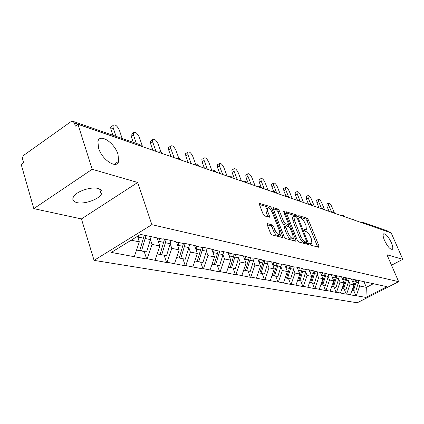 <?xml version="1.0" encoding="UTF-8"?>
<svg xmlns="http://www.w3.org/2000/svg" width="424" height="424" viewBox="0 0 424 424"><rect width="100%" height="100%" fill="white"/><g stroke="black" fill="none" stroke-linecap="round" stroke-linejoin="round"><path stroke-width="0.64" d="M118.026 154.373C114.581 142.681 99.476 132.813 97.918 141.574L98.543 148.082C102.004 159.928 116.971 169.563 118.625 161.337L118.026 154.373M391.384 242.645C388.236 236.338 385.607 233.412 383.497 233.857C382.755 234.838 383.095 237.027 384.51 240.424C387.663 246.752 390.292 249.704 392.407 249.286C393.17 248.3 392.831 246.084 391.384 242.645M309.759 243.975L310.723 245.162L318.837 247.309L318.991 246.037L308.402 219.924L307.061 218.249L298.856 215.646L298.719 216.494L299.678 217.692L300.754 218.026C302.376 218.784 303.833 220.591 305.116 223.453L305.996 225.642L306.361 229.373L304.125 229.326L304.204 230.153L305.169 231.345L306.239 231.652C307.856 232.373 309.313 234.181 310.612 237.074L311.502 239.284L311.863 243.143L309.679 243.122L309.759 243.975M98.236 188.494C101.834 189.592 102.857 191.531 101.304 194.303C98.352 199.63 83.973 204.522 76.866 202.593C72.976 201.527 71.9 199.503 73.644 196.524C76.802 191.176 91.467 186.401 98.236 188.494M267.608 223.655L267.221 223.761L267.316 224.99L270.443 233.078L271.969 234.928L282.792 237.594L282.691 236.348L271.752 208.396L270.279 206.583L259.303 203.345L259.403 204.511L263.113 214.109L264.634 215.964L269.574 217.21L269.478 216.012L267.639 211.295L267.364 208.152C268.843 207.437 270.512 208.968 272.378 212.747L279.586 231.186L279.845 234.504C278.367 235.182 276.708 233.645 274.874 229.893L273.66 226.771L272.155 224.943L267.608 223.655L267.152 223.92M137.705 182.474L92.204 169.282L77.952 124.312L391.182 232.914L402.8 259.334L386.969 254.744L398.645 281.663L151.872 224.688L137.705 182.474L81.429 218.927L94.08 260.373L151.872 224.688M297.266 240.238L298.692 241.982L308.131 244.478L308.423 244.404L308.312 243.185L297.611 216.532L296.233 214.814L286.348 211.873L286.46 213.023L297.266 240.238M295.613 241.171L285.681 238.548L284.202 236.751L273.279 208.878L273.173 207.718L277.89 209L279.337 210.781L283.714 221.885L285.161 223.66L288.309 224.397L288.203 223.209L283.661 211.751L283.587 210.94L284.827 212.117L295.83 239.852L295.931 241.092L295.613 241.171M94.08 260.373L357.231 302.778L398.645 281.663M144.197 251.506L146.667 259.027L147.144 258.741L151.999 244.394L150.398 239.587L146.609 251.957L141.494 250.997L146.004 235.569M146.667 259.027L111.337 252.413L140.561 234.414L162.996 239.173L163.5 238.866L175.912 241.505L175.414 241.807L183.136 243.44L183.629 243.148L195.273 245.629L194.786 245.915L202.036 247.452L202.518 247.166L213.463 249.498L212.986 249.773L219.807 251.22L220.279 250.944L230.587 253.139L230.121 253.409L236.55 254.771L237.011 254.506L246.731 256.573L246.275 256.833L252.344 258.121L252.799 257.866L261.984 259.817L261.534 260.071L267.279 261.29L267.719 261.041L276.416 262.891L275.976 263.134L281.409 264.284L281.849 264.046L290.085 265.795L289.656 266.034L294.812 267.125L295.242 266.892L303.059 268.556L302.635 268.789L307.533 269.823L307.951 269.6L315.382 271.18L314.968 271.402L327.111 273.671L326.703 273.893L331.133 274.832L331.541 274.614L386.995 286.677L365.939 297.425L356.303 295.724L359.674 286.009L358.354 282.84M353.796 290.721L355.937 295.91L356.303 295.724M355.937 295.91L346.636 294.012L350.081 284.085L348.745 280.847M344.097 288.903L346.265 294.203L346.636 294.012M346.265 294.203L336.539 292.226L340.053 282.077L338.702 278.759M333.969 287.011L336.163 292.422L336.539 292.226M336.163 292.422L325.982 290.361L329.57 279.978L328.197 276.581M323.38 285.029L325.595 290.562L325.982 290.361M325.595 290.562L314.926 288.405L318.594 277.778L317.205 274.296M312.292 282.951L314.534 288.611L314.926 288.405M314.534 288.611L303.335 286.359L307.093 275.473L305.683 271.901M300.674 280.778L302.937 286.571L303.335 286.359M302.937 286.571L291.177 284.207L295.019 273.051L293.588 269.388M288.484 278.499L290.774 284.425L291.177 284.207M290.774 284.425L278.409 281.949L282.342 270.512L280.889 266.749M275.68 276.104L277.996 282.172L278.409 281.949M277.996 282.172L264.974 279.575L269.002 267.841L267.533 263.972M262.212 273.586L264.555 279.803L264.974 279.575M264.555 279.803L250.828 277.073L254.957 265.026L253.467 261.046M248.035 270.931L250.399 277.312L250.828 277.073M250.399 277.312L235.908 274.434L240.143 262.058L238.633 257.962M233.083 268.132L235.468 274.678L235.908 274.434M235.468 274.678L220.146 271.646L224.492 258.921L222.966 254.702M217.3 265.18L219.706 271.901L220.146 271.646M219.706 271.901L203.478 268.699L207.94 255.603L206.393 251.252M200.6 262.058L203.027 268.959L203.478 268.699M203.027 268.959L185.818 265.578L190.403 252.089L188.839 247.595M182.914 258.746L185.357 265.848L185.818 265.578M185.357 265.848L167.077 262.265L171.789 248.358L170.209 243.715M164.146 255.237L166.606 262.541L167.077 262.265M166.606 262.541L147.144 258.741M151.999 244.394L159.885 245.973L157.187 237.938M173.326 240.959L175.414 241.807M155.089 260.145L159.885 245.973M171.789 248.358L179.204 249.847L176.522 242.04M192.734 245.088L194.786 245.915M174.54 263.585L179.204 249.847M190.403 252.089L197.383 253.488L194.717 245.883M210.967 248.968L212.986 249.773M192.846 266.823L197.383 253.488M207.94 255.603L214.528 256.923L211.793 249.296M228.133 252.619L230.121 253.409M210.108 269.876L214.528 256.923M224.492 258.921L230.714 260.166L227.948 252.577M244.325 256.059L246.275 256.833M226.416 272.754L230.714 260.166M240.143 262.058L246.031 263.235L243.286 255.842M259.615 259.313L261.534 260.071M241.839 275.483L246.031 263.235M254.957 265.026L260.537 266.145L257.819 258.932M274.089 262.392L275.976 263.134M256.446 278.065L260.537 266.145M269.002 267.841L274.301 268.901L271.609 261.868M287.801 265.313L289.656 266.034M270.311 280.518L274.301 268.901M282.342 270.512L287.377 271.519L284.716 264.656M300.807 268.079L302.635 268.789M283.476 282.845L287.377 271.519M295.019 273.051L299.81 274.015L297.182 267.306M313.172 270.708L314.968 271.402M296.005 285.061L299.81 274.015M307.093 275.473L311.656 276.384L309.054 269.834M324.932 273.21L326.703 273.893M307.935 287.17L311.656 276.384M318.594 277.778L322.95 278.648L320.374 272.24M336.137 275.595L337.875 276.262M319.309 289.179L322.95 278.648M329.57 279.978L333.73 280.81L331.271 274.757M346.821 277.868L348.533 278.52M330.169 291.103L333.73 280.81M340.053 282.077L344.028 282.872L341.643 277.063M357.024 280.036L358.704 280.677M340.541 292.936L344.028 282.872M350.081 284.085L353.881 284.849L351.528 279.156M366.771 282.108L368.43 282.739M350.468 294.691L353.881 284.849M388.66 232.039L363.559 223.337M362.557 222.245L387.435 230.91L388.617 231.939M359.674 286.009L366.341 287.345L373.65 283.577M363.893 281.499L366.341 287.345L365.939 297.425M376.099 284.096L377.726 284.711M391.506 265.212L402.8 259.334M92.204 169.282L33.809 208.635L21.2 164.459L23.601 162.758L22.695 159.599C22.324 157.702 22.838 156.149 24.242 154.935L70.872 121.725L72.78 121.275L74.37 122.912L75.382 126.124L77.952 124.312M33.809 208.635L81.429 218.927M131.138 240.217L139.321 241.855L137.503 236.295M134.376 256.483L139.321 241.855M309.854 244.182L311.401 243.397M304.331 230.428L305.889 229.638M317.682 247.001L307.04 220.697L305.699 219.028L298.909 216.887M295.767 216.463L294.85 215.609L286.433 212.965M306.981 244.176L306.239 242.311M306.42 242.146L306.552 241.24L297.15 217.793L296.18 216.595L295.024 216.229L293.991 216.468L294.346 220.167L300.796 236.322C302.126 239.295 303.616 241.134 305.275 241.839L306.42 242.146L305.01 242.931L306.52 242.152M293.122 216.966L292.597 217.268L292.947 220.968L294.346 220.167M305.01 242.931L303.865 242.623C302.201 241.924 300.711 240.085 299.386 237.117L292.947 220.968M273.257 208.815L276.469 209.827L277.89 209M288.129 224.503L286.55 225.298L283.736 224.476L282.283 222.706L277.916 211.608L276.469 209.827M288.023 224.561L288.839 226.623M293.223 237.694L294.394 240.657L295.83 239.852M288.304 233.518C290.064 237.122 291.648 238.627 293.053 238.034L292.772 234.748L290.249 228.377L288.813 226.612L285.665 225.886L285.765 227.089L288.304 233.518L286.863 234.334C288.622 237.938 290.207 239.438 291.617 238.839L292.587 238.293M284.414 226.602L284.334 227.911L285.765 227.089M286.863 234.334L284.334 227.911M279.315 234.806L278.382 235.336C276.899 236.014 275.24 234.483 273.406 230.73L272.197 227.614L270.692 225.785L267.258 224.821M266.489 208.666L265.922 209L266.192 212.143L267.639 211.295M268.069 216.977L266.192 212.143M270.395 209.435L268.843 207.426L259.377 204.448M281.308 237.392L280.031 234.106M334.531 213.272L331.61 206.292C330.391 203.843 329.342 202.752 328.452 203.011L328.727 205.253L326.962 206.26L326.904 203.896M358.847 280.709L358.397 282.713L356.059 282.23L356.552 279.935M356.059 282.23L353.452 290.652L355.794 291.092L358.397 282.713M352.689 290.392L353.452 290.652M353.399 279.268L352.741 282.093M351.962 290.376L352.651 290.504L355.763 279.771M326.962 206.26L329.104 211.391M328.727 205.253L331.51 211.921M324.636 209.843L321.684 202.72C320.427 200.197 319.336 199.084 318.408 199.375L318.673 201.638L316.882 202.667L316.855 200.271M349.244 278.674L348.782 280.72L346.344 280.216L346.848 277.879M346.344 280.216L343.679 288.824L346.127 289.285L348.782 280.72M342.878 288.548L343.679 288.824M343.551 277.169L342.878 280.063M342.073 288.527L342.841 288.67L346.021 277.699M316.882 202.667L319.044 207.903M318.673 201.638L321.334 208.073M314.306 206.26L311.322 198.994C310.029 196.392 308.895 195.252 307.925 195.581L308.179 197.865L306.361 198.92L306.372 196.487M339.211 276.543L338.739 278.642L336.19 278.112L336.693 275.807M336.19 278.112L333.465 286.916L336.025 287.393L338.739 278.642M332.633 286.624L333.465 286.916M333.259 274.98L332.564 277.948M331.727 286.592L332.591 286.751L335.84 275.531M306.361 198.92L308.539 204.262M308.179 197.865L310.776 204.209M303.51 202.518L300.499 195.104C299.159 192.411 297.987 191.251 296.97 191.616L297.213 193.922L295.364 195.008L295.125 192.697L295.417 192.528M328.722 274.317L328.234 276.464L325.568 275.907L326.072 273.65M325.568 275.907L322.781 284.917L325.462 285.416L328.234 276.464M321.906 284.61L322.781 284.917M322.489 272.69L321.779 275.733M320.904 284.562L321.869 284.743L325.187 273.305M295.364 195.008L297.489 200.255M297.213 193.922L299.89 200.526M292.226 198.602L289.184 191.038C287.801 188.251 286.576 187.064 285.511 187.477L285.744 189.798L283.868 190.911L283.64 188.585L283.958 188.394M317.735 271.991L317.237 274.185L314.444 273.602L314.947 271.392M314.444 273.602L311.592 282.824L314.401 283.349L317.237 274.185M310.681 282.506L311.592 282.824M311.205 270.289L310.474 273.411M309.562 282.442L310.638 282.644L314.02 271.037M283.868 190.911L285.803 195.75M285.744 189.798L288.797 197.414M280.412 194.51L277.338 186.777C275.902 183.894 274.63 182.68 273.517 183.142L273.74 185.484L271.832 186.624L271.609 184.281L271.969 184.069M306.223 269.547L305.715 271.795L302.784 271.185L303.298 268.927M302.784 271.185L299.863 280.63L302.81 281.181L305.715 271.795M298.909 280.291L299.863 280.63M299.371 267.772L298.618 270.978M297.675 280.216L298.862 280.439L302.312 268.662M271.832 186.624L273.671 191.277M273.74 185.484L276.824 193.264M268.032 190.217L264.931 182.315C263.442 179.326 262.112 178.085 260.94 178.599L261.158 180.958L259.212 182.135L259.006 179.776L259.403 179.532M294.145 266.988L293.62 269.288L290.546 268.652L291.071 266.336M290.546 268.652L287.557 278.324L290.652 278.902L293.62 269.288M286.55 277.974L287.557 278.324M286.947 265.127L286.174 268.424M285.188 277.884L286.502 278.128L290.027 266.113M259.212 182.135L261.189 187.196M261.158 180.958L264.269 188.908M255.047 185.712L251.914 177.635C250.361 174.529 248.973 173.262 247.743 173.845L247.95 176.214L245.978 177.418L245.777 175.048L246.227 174.773M281.462 264.258L280.921 266.654L277.683 265.986L278.229 263.611M277.683 265.986L274.625 275.907L277.874 276.512L280.921 266.654M273.565 275.531L274.625 275.907M273.888 262.35L273.093 265.737M272.06 275.425L273.517 275.701L277.126 263.378M245.978 177.418L248.263 183.364M247.95 176.214L251.093 184.345M241.404 180.984L238.246 172.722C236.629 169.489 235.177 168.196 233.884 168.847L234.08 171.227L232.071 172.467L231.88 170.093L232.384 169.78M268.159 261.131L267.56 263.887L264.157 263.177L264.714 260.744M264.157 263.177L261.014 273.358L264.438 273.999L267.56 263.887M259.901 272.966L261.014 273.358M260.135 259.52L259.318 262.912M258.237 272.839L259.848 273.141L263.553 260.5M232.071 172.467L234.382 178.546M234.08 171.227L237.249 179.543M227.057 176.008L223.872 167.554C222.187 164.183 220.66 162.864 219.298 163.6L219.494 165.98L217.448 167.263L217.263 164.883L217.83 164.523M254.109 258.142L253.488 260.967L249.9 260.225L250.478 257.723M249.9 260.225L246.678 270.676L250.287 271.355L253.488 260.967M245.507 270.258L246.678 270.676M245.623 256.578L244.807 259.939M243.673 270.115L245.454 270.448L249.254 257.463M217.448 167.263L219.775 173.485M219.494 165.98L222.685 174.492M211.952 170.771L208.741 162.111C206.976 158.597 205.375 157.251 203.939 158.078L204.124 160.452L202.047 161.777L201.866 159.403L202.508 158.989M239.29 254.994L238.654 257.893L234.864 257.108L235.458 254.538M234.864 257.108L231.557 267.846L235.368 268.562L238.654 257.893M230.322 267.406L231.557 267.846M230.317 253.446L229.485 256.796M228.298 267.237L230.258 267.608L234.17 254.268M202.047 161.777L204.389 168.148M204.124 160.452L207.347 169.171M195.84 164.745L192.788 156.377C190.933 152.698 189.252 151.331 187.742 152.264L187.922 154.627L185.802 155.995L185.627 153.626L186.353 153.159M223.639 251.66L222.982 254.644L218.98 253.812L219.59 251.172M218.98 253.812L215.583 264.857L219.606 265.615L222.982 254.644M214.274 264.391L215.583 264.857M214.152 250.022L213.293 253.478M212.048 264.2L214.21 264.603L218.228 250.886M185.802 155.995L188.161 162.524M187.922 154.627L191.16 163.563M178.817 158.332L175.949 150.324C173.994 146.471 172.218 145.072 170.628 146.126L170.803 148.474L168.646 149.884L168.476 147.541L169.303 147.001M207.087 248.141L206.409 251.209L202.168 250.33L202.852 247.24M202.168 250.33L198.676 261.698L202.937 262.493L206.409 251.209M197.293 261.195L198.676 261.698M197.038 246.392L196.148 249.964M194.839 260.977L197.224 261.423L201.352 247.309M168.646 149.884L171.02 156.578M170.803 148.474L174.063 157.633M161.009 152.089L158.141 143.922C156.074 139.878 154.203 138.452 152.523 139.65L152.698 141.966L150.504 143.423L150.334 141.113L151.267 140.487M189.549 244.41L188.85 247.568L184.35 246.636L185.06 243.456M184.35 246.636L180.757 258.343L185.277 259.191L188.85 247.568M179.288 257.808L180.757 258.343M178.891 242.544L177.963 246.243M176.585 257.564L179.214 258.057L183.518 243.217M150.504 143.423L152.889 150.292M152.698 141.966L155.974 151.363M142.575 146.715L139.289 137.143C137.095 132.887 135.113 131.435 133.337 132.797L133.512 135.065L131.276 136.581L131.111 134.307L132.171 133.587M170.936 240.45L170.209 243.705L165.434 242.714L166.166 239.433M165.434 242.714L161.73 254.787L166.537 255.683L170.209 243.705M160.177 254.209L161.73 254.787M159.609 238.452L158.65 242.29M157.187 253.934L160.092 254.48L164.538 239.088M131.276 136.581L133.231 142.337M133.512 135.065L136.364 143.429M122.138 138.473L119.282 129.951C116.945 125.462 114.846 123.988 112.975 125.536L113.15 127.746L110.876 129.315L110.706 127.105L111.915 126.273M151.087 236.645L150.398 239.597L145.31 238.542M139.841 250.383L141.494 250.997M138.818 235.49L138.086 238.081M136.544 250.07L139.75 250.674L144.277 235.198M110.876 129.315L112.837 135.23M113.15 127.746L116.012 136.337M360.713 222.319L362.281 222.149L363.511 223.231L363.119 223.183M141.579 146.37L74.37 122.912M142.056 146.534L139.984 144.69L73.151 121.402M353.727 219.929L354.337 220.141M343.922 216.526L344.564 216.749M341.447 215.641L343.085 215.456M333.677 212.975L334.345 213.208M331.16 212.074L332.835 211.889M322.95 209.26L323.655 209.498M311.725 205.364L312.456 205.619M299.948 201.283L300.717 201.548M287.589 196.996L288.394 197.277M284.912 196.042L286.746 195.83M274.598 192.491L275.446 192.788M260.93 187.752L261.82 188.06M246.524 182.76L247.468 183.083M231.324 177.486L232.32 177.831M215.26 171.916L216.314 172.282M198.257 166.023L199.375 166.409M197.462 164.719L195.273 164.989M180.232 159.774L181.414 160.182M161.088 153.133L162.344 153.573M309.774 244.012L310.951 243.36M304.246 230.248L305.407 229.591M298.591 215.8L298.856 215.646M305.699 219.028L307.061 218.249M307.04 220.697L308.402 219.924M317.608 246.8L318.991 246.037M286.285 212.027L286.693 211.788M294.85 215.609L296.233 214.814M296.715 217.046L297.611 216.532M306.902 243.97L308.312 243.185M299.386 237.117L300.796 236.322M303.865 242.623L305.275 241.839M273.109 207.882L273.549 207.622M277.916 211.608L279.337 210.781M282.283 222.706L283.714 221.885M283.736 224.476L285.161 223.66M286.55 225.298L287.97 224.482M284.001 212.599L284.827 212.117M270.692 225.785L272.155 224.943M272.197 227.614L273.66 226.771M273.406 230.73L274.874 229.893M268.021 216.86L269.478 216.012M259.234 203.515L259.711 203.234M268.843 207.426L270.279 206.583M270.321 209.233L271.752 208.396M281.234 237.175L282.691 236.348M355.27 282.066L352.901 281.573M345.518 280.047L343.043 279.533M335.326 277.932L332.739 277.397M324.662 275.722L321.954 275.16M313.495 273.406L310.654 272.817M301.787 270.978L298.809 270.364M289.497 268.434L286.37 267.783M276.586 265.753L273.295 265.074M262.997 262.938L259.536 262.223M248.681 259.97L245.03 259.212M233.576 256.838L229.718 256.038M217.613 253.531L213.537 252.683M200.722 250.028L196.402 249.132M182.818 246.318L178.234 245.369M163.807 242.374L158.931 241.367M143.577 238.182L138.383 237.106M101.304 194.303L99.608 188.972M354.273 220.045L353.309 219.044M352.89 218.874L351.252 219.07M344.489 216.653L343.514 215.631M334.266 213.108L333.275 212.064M323.57 209.398L322.563 208.332M322.113 208.152L320.369 208.359M312.366 205.513L311.343 204.426M310.882 204.236L309.096 204.453M300.621 201.442L299.583 200.329M299.106 200.133L297.282 200.356M288.294 197.165L287.239 196.031M275.34 192.671L274.264 191.51M273.761 191.304L271.853 191.542M261.709 187.943L260.617 186.756M260.098 186.544L258.137 186.783M247.34 182.961L246.233 181.748M245.697 181.525L243.689 181.774M232.188 177.704L231.054 176.464M230.508 176.23L228.446 176.49M216.171 172.149L215.016 170.877M214.454 170.639L212.339 170.904M199.222 166.272L198.045 164.968M181.249 160.039L180.052 158.703M179.458 158.444L177.221 158.73M162.169 153.419L160.94 152.046M160.33 151.781L158.03 152.073M141.87 146.381L140.609 144.966M292.597 217.268L293.991 216.468M284.234 226.708L285.665 225.886M265.922 209L267.364 208.152M392.046 249.476L392.407 249.286M114.104 164.358L118.625 161.337M328.452 203.011L326.697 204.018M318.408 199.375L316.627 200.404M307.925 195.581L306.112 196.635M296.97 191.616L295.125 192.697M285.511 187.477L283.64 188.585M273.517 183.142L271.609 184.281M260.94 178.599L259.006 179.776M247.743 173.845L245.777 175.048M233.884 168.847L231.88 170.093M219.298 163.6L217.263 164.883M203.939 158.078L201.866 159.403M187.742 152.264L185.627 153.626M170.628 146.126L168.476 147.541M152.523 139.65L150.334 141.113M133.337 132.797L131.111 134.307M112.975 125.536L110.706 127.105"/></g></svg>
